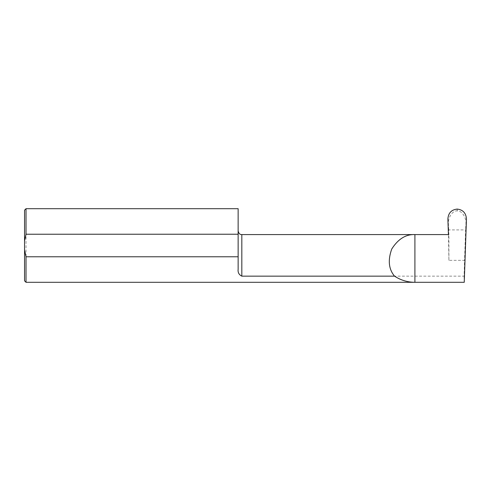 <?xml version="1.0" encoding="UTF-8"?>
<svg xmlns="http://www.w3.org/2000/svg" width="491" height="491" viewBox="0 0 491 491"><rect width="100%" height="100%" fill="white"/><g stroke="black" fill="none" stroke-linecap="round" stroke-linejoin="round"><path stroke-width="0.37" stroke-dasharray="2.46 1.84" d="M24.55 210.166L24.55 280.834M26.023 282.307L26.023 208.693M241.824 234.575L241.824 276.151L464.099 276.151L464.554 260.353L448.909 260.353L448.43 234.575M448.909 260.353L448.897 235.029L448.449 234.594L446.804 234.575M464.099 276.151L464.24 282.307M241.824 276.151C238.97 274.757 237.742 272.474 238.141 269.307L238.141 208.693M238.141 269.307L238.141 230.893L238.141 269.307M448.897 235.029L448.719 229.911L465.615 229.911L464.554 260.353M448.719 229.911L448.43 224.418C447.657 217.875 452.506 210.381 457.17 210.909C461.835 210.381 466.677 217.875 465.904 224.418L465.615 229.911M457.238 209.092L457.17 210.909M457.17 209.767L457.103 209.092M447.89 218.98L448.43 224.418M465.904 224.418L466.45 218.98"/><path stroke-width="0.74" d="M24.55 250.054L26.023 256.768L26.023 282.307L24.55 280.834L24.55 240.946L26.023 234.232L26.023 208.693L238.141 208.693L238.141 234.232L26.023 234.232M446.804 234.575L448.43 234.575L447.89 218.98C448.314 213.045 451.382 209.749 457.103 209.092L457.238 209.092C462.952 209.749 466.027 213.045 466.45 218.98L464.24 282.307L414.907 282.307C407.512 282.251 400.724 280.201 394.537 276.151C388.669 269.178 387.743 260.132 391.757 249.011C398.084 239.025 405.805 234.213 414.907 234.575L446.804 234.575M26.023 256.768L238.141 256.768L238.141 269.307C237.748 272.474 238.976 274.757 241.824 276.151L394.537 276.151M26.023 282.307L414.907 282.307L414.907 234.575L241.824 234.575C239.933 234.673 238.706 233.446 238.141 230.893M238.141 256.768L238.141 234.232M24.55 240.946L24.55 210.166L26.023 208.693M241.824 276.151L241.824 234.575"/></g></svg>
